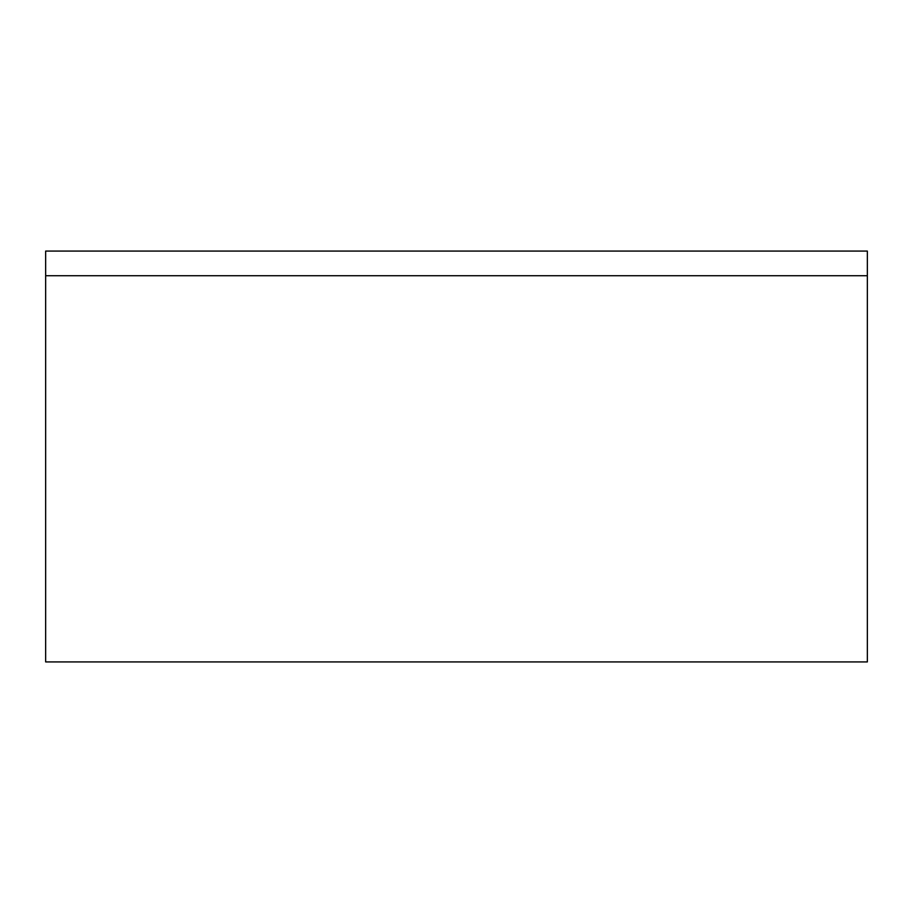 <?xml version="1.0" encoding="UTF-8"?>
<svg xmlns="http://www.w3.org/2000/svg" width="913" height="913" viewBox="0 0 913 913"><rect width="100%" height="100%" fill="white"/><g stroke="black" fill="none" stroke-linecap="round" stroke-linejoin="round"><path stroke-width="1.37" d="M867.35 661.925L45.65 661.925L45.65 251.075L867.35 251.075L867.35 661.925M867.35 275.726L45.65 275.726"/></g></svg>
